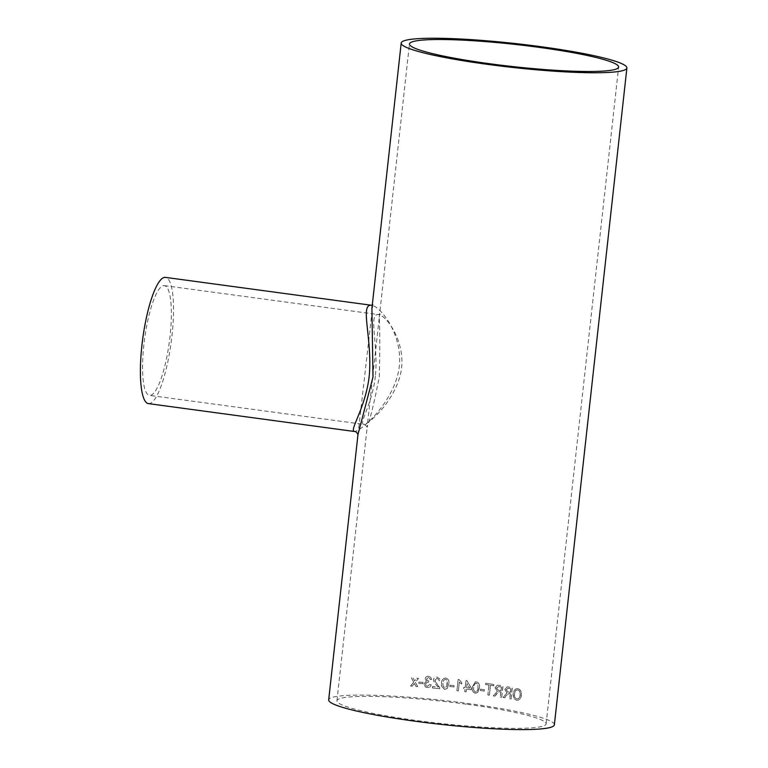 <?xml version="1.0" encoding="UTF-8"?>
<svg xmlns="http://www.w3.org/2000/svg" width="768" height="768" viewBox="0 0 768 768"><rect width="100%" height="100%" fill="white"/><g stroke="black" fill="none" stroke-linecap="round" stroke-linejoin="round"><path stroke-width="0.58" stroke-dasharray="3.84 2.88" d="M466.387 704.17A105.226 11.146 6.3 0 0 336.941 700.8A105.226 11.146 6.3 0 0 440.304 723.418A105.226 11.146 6.3 0 0 546.115 723.888A105.226 11.146 6.3 0 0 466.387 704.17M379.267 376.934C379.978 351.36 379.978 331.555 379.258 317.501L367.142 427.258C370.368 418.55 374.41 401.779 379.267 376.934M466.205 691.853L466.166 691.862A113.328 12 6.3 0 0 464.746 691.68L465.053 688.944A113.53 12.019 6.3 0 0 463.67 688.742L463.824 687.302A113.53 12.019 6.3 0 1 465.245 687.494L466.013 680.582A113.53 12.019 6.3 0 1 467.002 680.717L471.456 688.32L471.293 689.76A113.53 12.019 6.3 0 0 469.891 689.568A113.53 12.019 6.3 0 0 466.502 689.117L466.205 691.853A113.53 12.019 6.3 0 0 464.784 691.661L465.091 688.934A113.328 12 6.3 0 0 463.632 688.762L463.67 688.742M554.371 724.8A113.53 12.019 6.3 0 0 468.346 703.526A113.53 12.019 6.3 0 0 328.685 699.888M418.944 682.07L418.8 683.366A113.328 12 6.3 0 1 422.899 683.731L423.043 682.435A113.53 12.019 6.3 0 0 418.896 682.051L418.752 683.347A113.53 12.019 6.3 0 1 422.87 683.702L423.014 682.406A113.328 12 6.3 0 0 418.944 682.07L418.896 682.051M429.715 684.49L427.402 686.304L426.182 685.834L425.443 683.856L427.766 681.965L428.678 682.205L428.669 680.899L427.046 680.323L426.557 678.979L428.438 677.53L429.562 678.01L430.128 679.44L431.587 679.43L430.646 677.146L428.621 676.243C426.739 676.138 425.578 676.992 425.136 678.797L426.413 681.168L424.013 683.741L425.299 686.842L427.306 687.6C429.331 687.677 430.608 686.736 431.136 684.768L429.715 684.49L427.421 686.323L426.211 685.862L425.472 683.885L427.795 681.984L428.707 682.234L428.698 680.918L427.075 680.352L426.586 678.998L428.467 677.558L429.59 678.038L430.157 679.459L431.606 679.459L430.666 677.165L428.65 676.262C426.768 676.166 425.606 677.021 425.165 678.826L426.442 681.187L424.051 683.76L425.338 686.87L427.334 687.619C429.35 687.696 430.627 686.755 431.165 684.797L429.744 684.509M437.126 678.384L434.89 680.016L439.757 688.723A113.53 12.019 6.3 0 0 432.394 687.946L432.413 687.965A113.328 12 6.3 0 1 439.757 688.723L439.67 687.523L435.36 681.734L434.87 679.997L437.126 678.384L438.922 679.584L439.037 680.621L440.496 680.63L440.352 679.402L437.232 677.088C435.149 676.925 433.882 677.846 433.43 679.834L434.304 682.733L438.058 687.072A113.53 12.019 6.3 0 0 432.547 686.506L432.394 687.946M445.766 678C442.944 678.355 441.523 680.112 441.523 683.29L441.494 686.064L444.509 689.366L447.149 688.57L448.752 684.096C449.443 680.966 448.445 678.941 445.766 678L445.766 678.019C442.944 678.374 441.523 680.141 441.523 683.318L441.494 686.083L444.509 689.386L447.149 688.589L448.742 684.115C449.424 680.986 448.435 678.96 445.766 678.019M449.942 685.19L449.798 686.486A113.328 12 6.3 0 1 453.974 686.976L454.118 685.68A113.53 12.019 6.3 0 0 449.952 685.171L449.808 686.467A113.53 12.019 6.3 0 1 453.994 686.957L454.138 685.661A113.328 12 6.3 0 0 449.942 685.19L449.952 685.171M458.371 690.845L459.331 682.099L461.722 684.077L461.875 682.752L459.091 679.565A113.53 12.019 6.3 0 0 458.17 679.45L456.912 690.691A113.53 12.019 6.3 0 1 458.371 690.845L459.302 682.118L461.693 684.096L461.837 682.771L459.072 679.584A113.328 12 6.3 0 0 458.15 679.469L456.912 690.691A113.328 12 6.3 0 1 458.342 690.864M476.554 681.869L475.229 681.936L472.445 687.072C471.773 690.173 472.723 692.227 475.296 693.235L477.821 692.496L479.366 688.051C480.038 684.931 479.098 682.877 476.554 681.869L475.171 681.946L472.387 687.091C471.725 690.192 472.675 692.246 475.238 693.254L477.754 692.515L479.309 688.07C479.981 684.95 479.04 682.886 476.496 681.888M484.435 689.75A113.53 12.019 6.3 0 0 480.499 689.165L480.355 690.461A113.53 12.019 6.3 0 1 484.291 691.046L484.358 689.76A113.328 12 6.3 0 0 480.432 689.174L480.499 689.165M489.034 685.037A113.53 12.019 6.3 0 0 485.693 684.528L485.837 683.232A113.53 12.019 6.3 0 1 493.891 684.499L493.757 685.795A113.53 12.019 6.3 0 0 490.483 685.267L489.389 695.194A113.53 12.019 6.3 0 0 487.93 694.963L488.947 685.056A113.328 12 6.3 0 0 485.616 684.538L485.693 684.528M495.005 696.106L496.416 693.946L499.459 691.747A113.328 12 6.3 0 1 500.87 691.987L500.966 691.978A113.53 12.019 6.3 0 0 499.565 691.738L498.874 691.67L495.005 696.106A113.53 12.019 6.3 0 0 493.382 695.837L497.424 691.229L495.11 687.773L497.29 685.21L495.11 687.773M500.966 691.978L500.41 697.018A113.53 12.019 6.3 0 1 501.773 697.248L503.011 686.035A113.53 12.019 6.3 0 0 498.787 685.306L497.29 685.21M504.73 697.776L506.054 695.626L508.934 693.437A113.328 12 6.3 0 1 510.25 693.677L510.365 693.677A113.53 12.019 6.3 0 0 509.05 693.427L506.16 695.616L504.73 697.776A113.53 12.019 6.3 0 0 503.203 697.507L507.043 692.909L504.883 689.443L507.091 686.88L504.883 689.443M510.365 693.677L509.808 698.707A113.53 12.019 6.3 0 1 511.085 698.947L512.323 687.734A113.53 12.019 6.3 0 0 508.358 686.986L507.091 686.88M518.054 688.714L517.93 688.714C515.261 688.522 513.677 690.173 513.178 693.667C512.909 697.181 514.07 699.36 516.662 700.224L516.787 700.214C519.341 700.406 520.867 698.813 521.366 695.434C521.741 691.834 520.637 689.597 518.054 688.714C515.386 688.522 513.802 690.173 513.302 693.667C513.034 697.181 514.195 699.36 516.787 700.214L516.662 700.224C519.206 700.406 520.733 698.813 521.232 695.434C521.606 691.843 520.502 689.597 517.93 688.714L518.054 688.714M414.029 683.875L414.365 683.453L415.997 686.448A113.53 12.019 6.3 0 1 417.686 686.592L415.325 682.262L418.445 678.384A113.53 12.019 6.3 0 0 416.765 678.24L414.605 680.928L412.982 677.933A113.53 12.019 6.3 0 0 411.322 677.808L413.645 682.118L410.554 686.016A113.53 12.019 6.3 0 1 412.214 686.141L414.365 683.453M357.955 434.736L372.806 304.762L371.597 305.28C380.966 306.432 405.744 338.083 398.266 372.691C390.48 406.598 359.059 432.096 354.509 431.501M375.389 376.138C372.211 404.266 358.675 423.715 363.6 424.349L363.6 424.349C367.498 424.934 390.854 405.216 399.293 378.509C409.517 346.886 387.187 315.427 378.461 314.592L378.461 314.592C368.064 313.085 378.528 343.987 375.389 376.138M143.866 344.794A55.382 12.461 97.7 0 0 149.52 395.376A55.382 12.461 97.7 0 0 169.306 342.163A55.382 12.461 97.7 0 0 164.381 285.61A55.382 12.461 97.7 0 0 143.866 344.794M148.406 403.603A63.686 14.333 97.7 0 0 171.158 342.413A63.686 14.333 97.7 0 0 165.494 277.382M414.077 683.904L412.214 686.141M412.272 686.17A113.328 12 6.3 0 0 410.602 686.045L410.554 686.016M417.686 686.592L415.373 682.282L418.493 678.403A113.328 12 6.3 0 0 416.813 678.269L414.653 680.947L413.04 677.962A113.328 12 6.3 0 0 411.379 677.827L413.645 682.118M413.702 682.147L410.602 686.045M417.725 686.621A113.328 12 6.3 0 0 416.045 686.477L415.997 686.448M414.422 683.482L416.045 686.477M520.07 695.203C519.773 697.766 518.688 699.005 516.806 698.928C514.915 698.218 514.118 696.538 514.416 693.898C514.704 691.267 515.818 689.971 517.776 690C519.696 690.749 520.464 692.486 520.07 695.203L520.205 695.203C519.917 697.766 518.822 699.005 516.941 698.928C515.04 698.218 514.243 696.538 514.55 693.898C514.829 691.267 515.952 689.962 517.91 690C519.83 690.749 520.598 692.477 520.205 695.203M517.306 698.976L516.806 698.928L517.306 698.976M517.306 689.962L517.91 690L517.306 689.962M504.624 697.786A113.328 12 6.3 0 0 503.098 697.507L503.203 697.507M504.778 689.453L506.928 692.918L503.098 697.507M511.085 698.947L512.198 687.734A113.328 12 6.3 0 0 508.253 686.995L506.986 686.89M510.96 698.957A113.328 12 6.3 0 0 509.693 698.717L509.808 698.707M510.25 693.677L509.693 698.717M510.787 688.79L510.902 688.781A113.53 12.019 6.3 0 0 508.166 688.272L508.061 688.282A113.328 12 6.3 0 1 510.787 688.79L510.394 692.381A113.328 12 6.3 0 0 507.936 691.93L506.102 689.722L508.166 688.272L506.102 689.722M507.936 691.93L506.208 689.722M510.394 692.381L510.509 692.381A113.53 12.019 6.3 0 0 508.051 691.92M510.902 688.781L510.509 692.381M494.918 696.115A113.328 12 6.3 0 0 493.296 695.846L493.382 695.837M495.024 687.782L497.328 691.238L493.296 695.846M501.773 697.248L502.906 686.035A113.328 12 6.3 0 0 498.691 685.315L497.194 685.219M501.667 697.258A113.328 12 6.3 0 0 500.314 697.027L500.41 697.018M500.87 691.987L500.314 697.027M501.408 687.101L501.504 687.091A113.53 12.019 6.3 0 0 498.595 686.592L498.499 686.602A113.328 12 6.3 0 1 501.408 687.101L501.014 690.691A113.328 12 6.3 0 0 498.394 690.25L496.426 688.051L498.595 686.592L496.426 688.051M498.394 690.25L496.522 688.042M501.014 690.691L501.11 690.682A113.53 12.019 6.3 0 0 498.49 690.24M501.504 687.091L501.11 690.682M493.757 685.795L493.805 684.509A113.328 12 6.3 0 0 485.76 683.242L485.837 683.232M485.76 683.242L485.616 684.538M493.661 685.805A113.328 12 6.3 0 0 490.397 685.277L490.483 685.267M490.397 685.277L489.389 695.194M489.302 695.203A113.328 12 6.3 0 0 487.853 694.982L487.93 694.963M488.947 685.056L487.853 694.982M484.358 689.76L484.291 691.046M484.214 691.056A113.328 12 6.3 0 0 480.288 690.47L480.355 690.461M480.432 689.174L480.288 690.47M477.936 687.859C478.022 690.163 477.168 691.526 475.382 691.958C473.731 691.037 473.203 689.472 473.789 687.274C473.702 684.979 474.557 683.616 476.362 683.184L477.715 684.154L477.994 687.85C478.08 690.144 477.226 691.507 475.44 691.939C473.789 691.018 473.261 689.462 473.837 687.264C473.75 684.96 474.614 683.597 476.419 683.165L477.773 684.144L477.994 687.85M475.997 691.93L475.382 691.958L475.997 691.93M475.709 683.213L476.419 683.165L475.709 683.213M471.293 689.76L471.398 688.339L466.963 680.736A113.328 12 6.3 0 0 465.974 680.602L465.206 687.504A113.328 12 6.3 0 0 463.786 687.322L463.824 687.302M463.786 687.322L463.632 688.762M471.245 689.77A113.328 12 6.3 0 0 466.464 689.136L466.502 689.117M466.166 691.862L466.464 689.136M466.627 687.696L467.069 683.654L469.67 688.099A113.328 12 6.3 0 0 466.627 687.696L467.107 683.635L469.718 688.09A113.53 12.019 6.3 0 0 466.666 687.677M447.302 683.942L446.851 686.333L444.653 688.09L442.867 685.421L442.973 683.462C442.867 681.178 443.76 679.795 445.642 679.315L447.053 680.256L446.861 686.314L444.653 688.07L442.867 685.392L442.973 683.443C442.867 681.158 443.76 679.776 445.642 679.296L447.053 680.237L447.312 683.923M437.136 678.413L438.931 679.603L439.046 680.64L440.506 680.65L440.362 679.421L437.251 677.107C435.158 676.954 433.891 677.866 433.45 679.862L434.323 682.762L438.067 687.091A113.328 12 6.3 0 0 432.566 686.534L432.413 687.965M546.115 723.888L618.634 67.056M336.941 700.8L367.114 427.651C367.622 427.114 364.013 423.418 363.6 424.349L149.52 395.376M164.381 285.61L378.461 314.592L380.102 313.93L379.258 317.501L409.459 43.958"/><path stroke-width="1.15" d="M538.906 47.328A105.226 11.146 6.3 0 0 409.459 43.958A105.226 11.146 6.3 0 0 512.822 66.576A105.226 11.146 6.3 0 0 618.634 67.056A105.226 11.146 6.3 0 0 538.906 47.328M401.203 43.046L371.904 308.438L373.008 376.982L357.984 434.486L328.685 699.888A113.53 12.019 6.3 0 0 440.208 724.291A113.53 12.019 6.3 0 0 554.371 724.8L626.89 67.958A113.53 12.019 6.3 0 0 540.864 46.685A113.53 12.019 6.3 0 0 401.203 43.046A113.53 12.019 6.3 0 0 512.726 67.45A113.53 12.019 6.3 0 0 626.89 67.958M371.597 305.28L165.494 277.382A63.686 14.333 97.7 0 0 141.907 345.437A63.686 14.333 97.7 0 0 148.406 403.603L354.509 431.501C348.864 430.685 365.443 408.643 369.206 376.205C372.682 339.11 359.405 303.619 371.587 305.28L372.806 304.762M354.509 431.501C355.526 430.819 358.243 434.227 357.965 434.803"/></g></svg>
